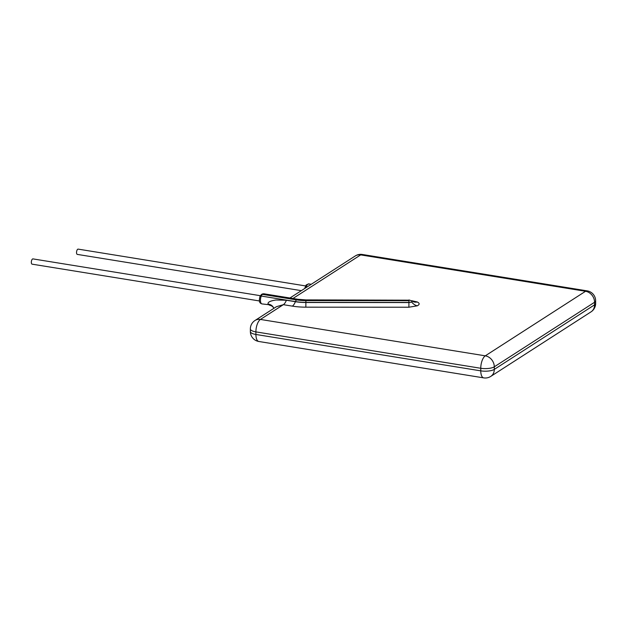 <?xml version="1.0" encoding="UTF-8"?>
<svg xmlns="http://www.w3.org/2000/svg" width="627" height="627" viewBox="0 0 627 627"><rect width="100%" height="100%" fill="white"/><g stroke="black" fill="none" stroke-linecap="round" stroke-linejoin="round"><path stroke-width="0.94" d="M250.369 331.558L250.361 328.987A10.071 3.26 179.9 0 0 255.902 331.887A10.071 4.295 -80.8 0 1 255.988 329.927A10.071 4.295 -80.8 0 1 260.424 319.441L485.282 355.83A10.071 4.295 -80.8 0 0 480.854 366.317A10.071 4.295 -80.8 0 0 480.768 368.276L255.902 331.887L255.91 334.465A10.071 3.26 -0.1 0 1 250.369 331.558A10.071 10.071 0 0 0 258.833 341.488L483.699 377.877A10.071 4.295 -80.8 0 1 480.768 370.855L480.768 368.276A10.071 3.26 -0.1 0 0 494.295 366.811A10.071 8.504 -122.8 0 0 485.282 355.83L585.555 291.281A10.071 4.295 -80.8 0 1 586.457 290.889A10.071 4.295 -80.8 0 1 587.178 290.873L362.32 254.476A10.071 10.071 0 0 0 355.258 255.957A10.071 8.504 -122.8 0 1 360.69 254.891L292.966 298.491M411.704 300.701L417.316 301.987C419.776 303.264 419.753 304.55 417.237 305.827L408.89 307.222L305.843 307.167A30.402 9.844 179.9 0 1 292.347 306.133L283.357 304.675L260.424 319.441A10.071 8.504 -122.8 0 0 254.985 320.499A10.071 10.071 0 0 0 250.361 328.987M413.107 301.618L413.052 301.595A10.071 7.83 114.9 0 0 417.316 301.987M273.803 308.39L273.638 307.928A10.071 7.587 -23.5 0 0 273.638 307.912A10.071 7.587 -23.5 0 0 268.082 304.024C267.541 302.238 270.151 300.897 275.919 300.004L286.398 300.247L295.395 301.697A23.63 7.657 -0.1 0 0 305.882 302.504L408.929 302.559L411.712 302.073L411.735 300.764M413.052 301.595L412.057 300.944M408.945 300.67L408.953 300.176L305.905 300.121A19.39 6.278 179.9 0 1 297.3 299.463L263.121 293.93A2.014 1.701 -122.8 0 0 262.031 294.141L263.771 293.765A4.028 1.716 99.2 0 0 263.481 293.773A4.028 1.716 99.2 0 0 263.121 293.93L262.439 294.369L296.618 299.902A20.903 6.772 -0.1 0 0 305.898 300.607L408.945 300.67L408.929 302.441L411.712 302.073A10.071 7.751 -114.5 0 0 417.237 305.827M261.961 303.915C258.747 302.919 259.116 300.357 259.986 296.359A2.014 0.862 22.1 0 1 261.263 296.054A5.188 2.21 99.2 0 0 261.961 303.915L268.466 304.659A5.188 2.21 -80.8 0 1 268.082 304.024M269.312 305.106C271.373 305.67 272.651 306.376 273.16 307.222A10.071 8.574 -40.7 0 0 273.153 307.214A10.071 8.574 -40.7 0 0 268.466 304.659M286.398 300.247A10.071 4.295 99.2 0 1 283.357 304.675L276.444 306.689M483.699 377.877A10.071 10.071 0 0 0 490.761 376.404A10.071 8.504 -122.8 0 0 494.303 369.389A10.071 3.26 179.9 0 1 480.768 370.855L255.91 334.465A10.071 4.295 -80.8 0 0 258.833 341.488M490.761 376.404L591.026 311.862A10.071 8.504 -122.8 0 0 594.568 304.84L594.568 302.269A10.071 8.504 -122.8 0 0 585.555 291.281L360.69 254.891A10.071 4.295 -80.8 0 1 361.599 254.499A10.071 4.295 -80.8 0 1 362.32 254.476M305.506 285.912L78.163 249.123A2.673 1.136 99.2 0 0 76.557 252.015A2.673 1.136 99.2 0 0 77.309 254.397L301.352 290.654M260.315 295.685L32.957 258.896A2.673 1.136 99.2 0 0 31.35 261.788A2.673 1.136 99.2 0 0 32.102 264.163L259.453 300.96M305.898 300.607L305.882 302.386L408.929 302.441L408.89 307.222M296.618 299.902A4.028 1.716 99.2 0 0 295.435 301.579A23.528 7.618 179.9 0 0 305.882 302.386L305.843 307.167M259.986 296.359L261.357 294.58A2.014 1.701 -122.8 0 1 262.439 294.369A4.028 1.716 99.2 0 0 261.263 296.054L295.435 301.579A5.188 2.21 99.2 0 0 295.395 301.697A10.071 4.295 -80.8 0 1 292.347 306.133M297.3 299.463A4.028 1.716 -80.8 0 1 297.66 299.306A4.028 1.716 -80.8 0 1 297.95 299.298L305.913 299.902L408.953 300.176M595.642 300.795A10.071 3.26 -0.1 0 1 594.568 302.269L494.295 366.811L494.303 369.389L594.568 304.84A10.071 3.26 179.9 0 0 595.65 303.366L595.642 300.795A10.071 10.071 0 0 0 587.178 290.873M304.659 288.522L306.18 284.94L308.821 283.898A5.188 2.21 99.2 0 0 306.023 287.644M273.153 307.214L273.638 307.912M261.357 294.58L262.031 294.141M412.104 300.984L408.969 299.965M289.94 297.997L355.258 255.957M591.026 311.862A10.071 10.071 0 0 0 595.65 303.366M308.821 283.898L311.235 284.29M254.985 320.499L276.476 306.666M263.771 293.765L297.95 299.298"/></g></svg>
